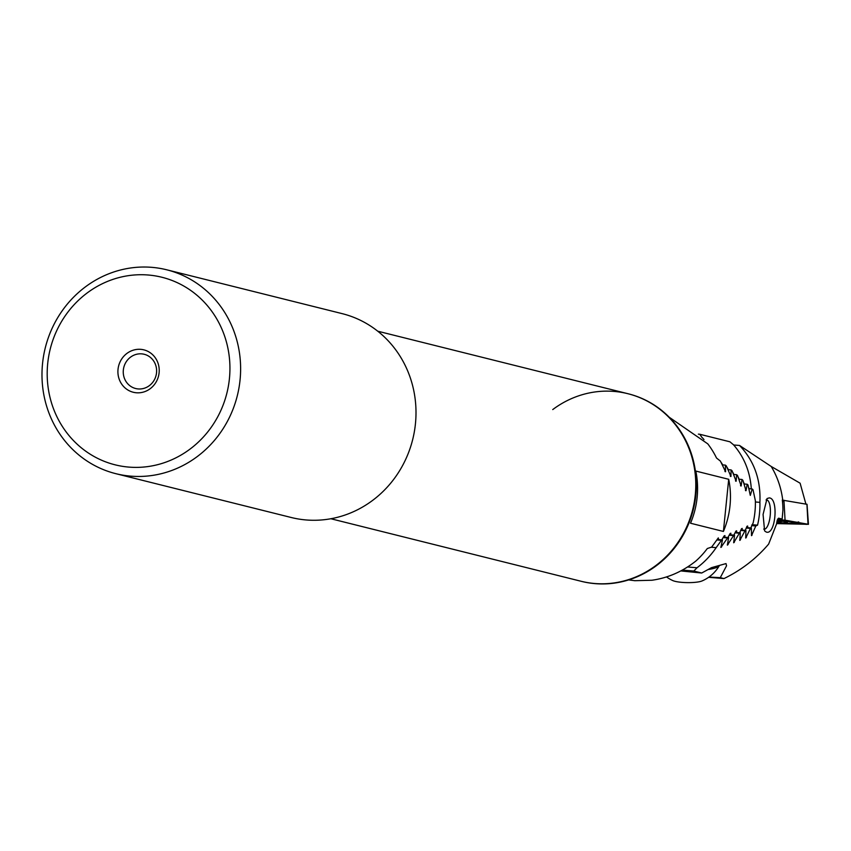 <?xml version="1.0" encoding="UTF-8"?>
<svg xmlns="http://www.w3.org/2000/svg" width="851" height="851" viewBox="0 0 851 851"><rect width="100%" height="100%" fill="white"/><g stroke="black" fill="none" stroke-linecap="round" stroke-linejoin="round"><path stroke-width="1.28" d="M156.531 372.781A17.648 16.626 -76 0 0 144.213 354.282A17.648 16.626 -76 0 0 123.342 370.015A17.648 16.626 -76 0 0 135.66 388.524A17.648 16.626 -76 0 0 156.531 372.781M159.105 372.77A21.849 20.584 -76 0 0 140.766 349.346A21.849 20.584 -76 0 0 118.023 369.345A21.849 20.584 -76 0 0 136.362 392.768A21.849 20.584 -76 0 0 159.105 372.77M47.709 363.483A96.663 91.036 -76 0 0 128.809 467.093A96.663 91.036 -76 0 0 229.419 378.642A96.663 91.036 -76 0 0 148.319 275.022A96.663 91.036 -76 0 0 47.709 363.483M42.55 363.505A105.067 98.95 -76 0 0 115.832 473.677A105.067 98.95 -76 0 0 240.056 379.982A105.067 98.95 -76 0 0 166.775 269.81A105.067 98.95 -76 0 0 42.55 363.505M115.832 473.677L291.212 517.493A105.067 98.95 -76 0 0 415.437 423.809A105.067 98.95 -76 0 0 342.155 313.636L166.775 269.81M581.254 581.307A96.663 91.036 -76 0 0 581.531 581.382L580.988 581.244A96.663 91.036 -76 0 0 695.267 495.048A96.663 91.036 -76 0 0 627.847 393.694A96.663 91.036 -76 0 0 552.746 409.576M728.701 479.294A84.047 79.164 104 0 1 723.403 531.45L690.523 523.227A84.047 79.164 104 0 0 695.82 471.071L728.701 479.294L723.403 531.45M718.063 538.247L711.681 547.065L707.319 548.533A84.047 79.164 104 0 1 695.884 561.011C682.576 571.574 667.918 577.989 651.919 580.244L634.846 580.701L628.612 579.914M718.318 537.906L718.542 539.598M721.722 539.864L724.18 535.885L724.946 535.587L724.712 537.247M727.882 537.513L730.126 533.513L730.86 533.215L730.711 534.875M733.849 535.141L735.892 531.13L736.615 530.822L736.54 532.492M739.657 532.747L741.508 528.726L742.2 528.418L742.2 530.099M745.295 530.354L746.965 526.312L747.635 526.003L747.699 527.684M750.773 527.939L753.103 523.035A84.047 79.164 104 0 0 755.369 500.707L753.029 489.772L752.199 488.974L750.305 495.388M669.237 417.245L707.777 443.86A84.047 79.164 104 0 1 716.521 458.019L720.414 461.104L725.573 471.709L725.36 465.114L726.328 465.923L730.945 476.475L731.094 469.922L732.041 470.72L736.136 481.23L736.647 474.709L737.551 475.507L741.168 485.974L741.998 479.475L742.88 480.272L746.029 490.708L747.189 484.23L748.04 485.027L750.157 494.835M745.433 490.112L745.604 490.676M740.54 485.378L740.742 485.942M735.498 480.634L735.721 481.198M730.275 475.879L730.53 476.443M724.882 471.103L725.158 471.667M748.954 488.708L752.199 488.974M727.967 469.656L731.094 469.922M722.254 464.859L725.36 465.114M743.965 483.964L747.189 484.23M738.817 479.209L741.998 479.475M733.477 474.443L736.647 474.709M766.123 531.981L764.602 530.886L763.07 514.44L767.038 498.548L769.176 497.909C778.942 498.016 775.58 536.013 766.123 531.981M766.038 499.931A14.712 4.883 -85.2 0 1 766.613 499.877A14.712 4.883 -85.2 0 1 766.879 499.931A14.712 4.883 -85.2 0 1 770.229 515.344A14.712 4.883 -85.2 0 1 764.166 529.194A14.712 4.883 -85.2 0 1 763.911 529.152A14.712 4.883 -85.2 0 1 763.709 529.088M740.955 529.992L745.923 530.407L745.742 538.045L750.465 528.397L751.369 527.992L751.518 535.662L755.794 525.971L757.55 525.152A84.047 79.164 -76 0 0 759.9 502.356C760.922 479.73 754.135 460.763 739.551 445.467L771.197 466.454A84.047 79.164 104 0 1 782.729 500.122L782.314 500.026A84.047 79.164 -76 0 1 782.941 510.026L782.143 519.057L778.644 518.195M751.518 535.662L752.103 535.013L751.412 534.949M745.742 538.045L746.37 537.406L745.667 537.343M711.181 547.236L716.17 547.65L721.446 540.321L722.478 539.928L720.871 547.448L727.594 537.96L728.594 537.566L727.382 545.119L733.562 535.598L734.541 535.194L733.69 542.778L739.359 533.205L740.306 532.811L739.806 540.417L744.987 530.811L745.923 530.407M727.382 545.119L728.116 544.491L727.392 544.427M720.871 547.448L721.648 546.821L720.925 546.757M739.806 540.417L740.466 539.779L739.753 539.725M733.69 542.778L734.381 542.14L733.668 542.087M729.445 534.768L734.541 535.194M729.19 535.226L733.562 535.598M735.051 532.843L739.359 533.205M735.285 532.386L740.306 532.811M740.742 530.45L744.987 530.811M771.197 466.454L800.11 483.198L805.94 504.164M716.17 547.65A84.047 79.164 104 0 1 697.012 567.766L693.82 571.053L701.703 573.021L711.542 567.638L726.009 563.585L726.552 565.787L720.276 577.659L709 577.042M778.548 518.206L776.867 522.046A84.047 79.164 104 0 1 776.559 523.982L768.644 544.076C756.316 558.575 741.423 570.085 723.967 578.584L720.276 577.659M751.656 525.62L755.794 525.971M751.986 524.684L757.55 525.152M755.39 501.984L759.9 502.356M708.628 577.308L723.967 578.584M680.779 570.925L701.703 573.021M682.342 570.096L693.82 571.053M687.576 566.979L697.012 567.766M716.946 539.949L721.446 540.321M717.255 539.491L722.478 539.928M723.159 537.598L727.594 537.96M723.435 537.141L728.594 537.566M746.274 528.045L750.465 528.397M746.465 527.577L751.369 527.992M733.668 444.977L739.551 445.467M782.143 519.057L777.782 518.94M776.835 522.248A9.244 0.628 -177 0 0 779.42 522.067A9.244 0.628 -177 0 0 776.984 521.344M777.91 521.514L778.559 521.642M776.835 522.206A8.829 0.606 -177 0 0 779.176 521.993A8.829 0.606 -177 0 0 778.601 521.642A8.829 0.606 -177 0 0 776.974 521.386M776.74 522.844A16.18 1.106 -177 0 0 787.409 522.354A16.18 1.106 -177 0 0 777.101 520.791M776.697 523.11L790.76 523.503A8.404 0.574 -177 0 0 796.345 523.322A8.404 0.574 -177 0 0 795.355 522.918L783.973 520.929A8.404 0.574 -177 0 0 777.24 520.291M776.623 523.599L808.45 524.322L785.058 520.174L777.41 519.759M806.918 504.292L782.324 500.111M800.717 522.908L792.824 523.78L776.665 523.333M798.727 521.929L795.738 522.684L781.867 519.887M749.231 488.729L748.348 486.995M744.274 483.996L743.487 482.006M739.147 479.241L738.274 477.241M733.839 474.475L732.871 472.475M728.36 469.688L727.297 467.678M722.68 464.891L721.51 462.88M702.096 437.648L699.767 434.265L729.913 441.797L733.488 444.765C743.902 456.7 749.816 470.997 751.22 487.634L751.093 488.889M699.767 434.265L698.373 434.148M702.277 437.659A84.047 79.164 104 0 1 704 439.605M719.414 565.49A31.944 6.212 -179.2 0 1 719.35 565.607A31.944 6.212 -179.2 0 1 708.117 569.532M719.35 565.607A36.348 36.348 0 0 1 701.99 580.967A15.967 3.106 -179.2 0 1 674.96 581.297A15.967 3.106 -179.2 0 1 672.801 580.584A36.348 36.348 0 0 1 666.524 576.935M581.531 581.382A96.663 91.036 -76 0 0 673.577 549.172A96.663 91.036 -76 0 0 628.4 393.832A96.663 91.036 -76 0 0 628.123 393.758M330.879 518.748L580.988 581.244A96.663 91.036 -76 0 0 673.024 549.033A96.663 91.036 -76 0 0 627.847 393.694L377.738 331.199M783.941 500.218L785.058 520.174M782.856 500.133L782.601 502.824M781.101 519.025L781.027 519.855M806.918 504.228L808.024 524.184M805.918 523.822L806.184 524.429M785.324 520.216A5.883 5.117 -80.1 0 0 784.356 520.695L783.973 520.929M796.706 522.206L795.355 522.918M779.42 522.067A33.625 33.625 0 0 0 782.346 521.28M807.025 504.271L808.45 524.322M796.345 523.322L798.047 522.461M628.4 393.832L627.847 393.694"/></g></svg>
